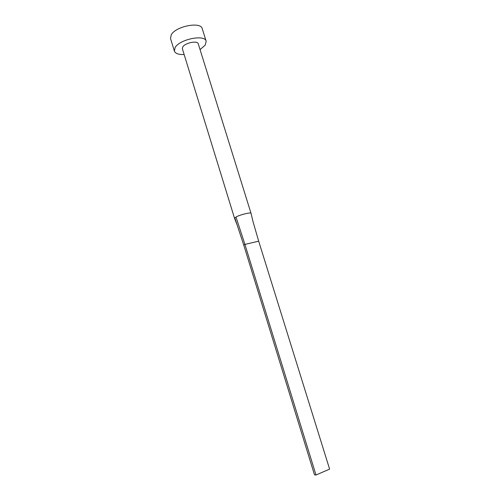<?xml version="1.0" encoding="UTF-8"?>
<svg xmlns="http://www.w3.org/2000/svg" width="500" height="500" viewBox="0 0 500 500"><rect width="100%" height="100%" fill="white"/><g stroke="black" fill="none" stroke-linecap="round" stroke-linejoin="round"><path stroke-width="0.75" d="M251.075 213.475L198.263 43.831C197.631 40.287 185.075 42.787 182.763 46.944L182.369 48.75L234.594 218.469L237.081 224.831L234.819 217.975L234.594 218.469M251.062 213.394L251.056 213.375C251.594 211.7 237.65 215.519 236.019 217.1L234.819 217.975M200.05 49.588L205.219 45.131L206.169 41.244C204.981 34.131 179.581 39.206 175.106 47.562L174.381 51.081C175.413 53.594 178.669 54.737 184.144 54.513M206.169 41.244L202.237 28.688C200.956 21.3 175.594 26.25 171.219 34.856L170.531 38.5L174.381 51.081M236.019 217.1L244.925 244.4L243.769 245.125L237.081 224.831M252.875 221.125L258.681 241.181L244.925 244.4L315.994 475L314.513 474.875L243.769 245.125M258.681 241.181L329.613 469.113L315.994 475M251.056 213.375L252.963 221.431"/></g></svg>
